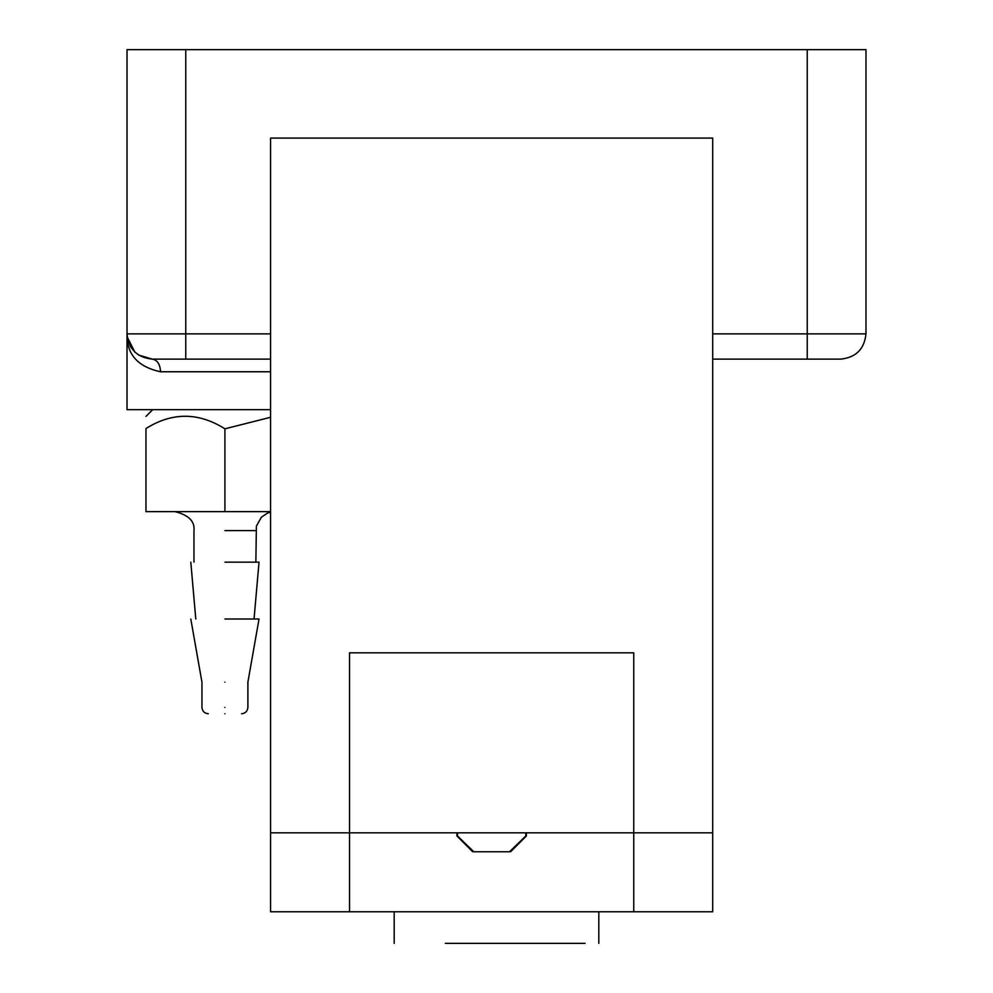 <?xml version="1.0" encoding="UTF-8"?>
<svg xmlns="http://www.w3.org/2000/svg" width="993" height="993" viewBox="0 0 993 993"><rect width="100%" height="100%" fill="white"/><g stroke="black" fill="none" stroke-linecap="round" stroke-linejoin="round"><path stroke-width="1.49" d="M525.806 832.817L525.806 835.982L509.508 851.771L473.773 851.771L457.488 835.982L457.488 832.817M224.914 713.756C203.441 713.756 203.441 713.756 224.914 713.756C246.388 713.756 246.388 713.756 224.914 713.756M224.914 682.166C254.531 682.166 254.531 682.166 224.914 682.166C195.298 682.166 195.298 682.166 224.914 682.166M224.914 619.011L259.024 619.011L224.914 619.011M145.971 428.827L145.971 428.529C172.211 412.083 198.538 412.182 224.914 428.827L270.58 417.283M145.971 428.529L145.971 511.643L270.58 511.643M224.914 511.643L224.914 428.827M224.914 562.175L259.024 562.175L224.914 562.175M445.336 943.35L585.113 943.35L445.336 943.35M270.58 832.817L270.58 138.077L712.701 138.077L712.701 832.817L349.536 832.817L349.536 652.823L633.745 652.823L633.745 911.773L349.536 911.773L349.536 832.817L270.58 832.817L270.58 911.773L349.536 911.773M270.58 333.871L127.017 333.871L127.017 49.65L865.983 49.65L865.983 333.871C864.369 349.102 855.954 357.517 840.711 359.131L712.701 359.131M633.745 911.773L712.701 911.773L712.701 832.817M270.58 409.662L127.017 409.662L127.017 333.871C126.595 354.253 137.779 366.889 160.581 371.767C160.059 364.146 157.291 359.938 152.289 359.131L270.58 359.131M127.017 334.045L127.017 333.871C128.631 349.102 137.046 357.517 152.289 359.131L138.399 354.973M134.887 352.18L127.216 337.012M130.493 346.681L127.327 337.794M127.303 337.657L128.432 342.188M127.514 338.861L128.643 342.796M224.914 707.438C195.298 707.438 195.298 707.438 224.914 707.438C254.531 707.438 254.531 707.438 224.914 707.438M224.914 530.585L255.859 530.585L224.914 530.585M160.581 371.767L270.58 371.767M185.753 49.65L185.753 359.131M865.983 333.871L807.247 333.871L807.247 359.131M807.247 49.65L807.247 333.871L712.701 333.871M510.588 851.771L526.377 835.982L526.377 832.817M472.693 851.771L456.904 835.982L456.904 832.817M190.805 619.011L201.951 682.166L201.951 707.438C202.349 711.249 204.446 713.346 208.257 713.756M259.024 619.011L247.89 682.166L247.89 707.438C247.48 711.249 245.383 713.346 241.572 713.756M152.711 409.662L145.971 416.402M255.859 562.175L256.393 526.153L261.42 517.192L267.415 513.145L270.58 512.115M193.97 562.175L193.97 530.585C194.976 521.375 188.67 515.069 175.016 511.643M254.047 619.011L259.024 562.175M195.782 619.011L190.805 562.175M394.184 911.773L394.184 943.35M598.816 911.773L598.816 943.35M131.548 348.32L128.147 341.344"/></g></svg>
